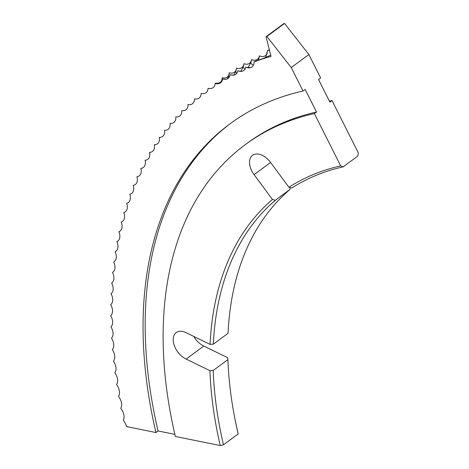 <?xml version="1.0" encoding="UTF-8"?>
<svg xmlns="http://www.w3.org/2000/svg" width="469" height="469" viewBox="0 0 469 469"><rect width="100%" height="100%" fill="white"/><g stroke="black" fill="none" stroke-linecap="round" stroke-linejoin="round"><path stroke-width="0.7" d="M270.707 55.16L262.921 58.578A516.41 322.18 -126.5 0 0 255.101 61.328L254.016 61.943A516.41 322.18 -126.5 0 1 271 56.344L266.081 36.693L266.908 36.476L291.226 67.548L308.86 54.521L284.548 23.45L266.908 36.476M230.971 123.124A472.975 295.077 -126.5 0 0 158.076 430.97L155.954 432.541L126.478 426.579A11.18 6.976 -126.5 0 0 123.288 420.201A11.18 6.976 -126.5 0 0 120.756 408.229A11.18 6.976 -126.5 0 0 118.499 396.328A11.18 6.976 -126.5 0 0 116.529 384.504A11.18 6.976 -126.5 0 0 114.841 372.761A11.18 6.976 -126.5 0 0 113.434 361.118A11.18 6.976 -126.5 0 0 112.314 349.575A11.18 6.976 -126.5 0 0 111.481 338.143A11.18 6.976 -126.5 0 0 110.936 326.834A11.18 6.976 -126.5 0 0 110.678 315.649A11.18 6.976 -126.5 0 0 110.702 304.604A11.18 6.976 -126.5 0 0 111.018 293.7A11.18 6.976 -126.5 0 0 111.622 282.942A11.18 6.976 -126.5 0 0 112.513 272.348A11.18 6.976 -126.5 0 0 113.686 261.919A11.18 6.976 -126.5 0 0 115.145 251.665A11.18 6.976 -126.5 0 0 116.892 241.594A11.18 6.976 -126.5 0 0 118.915 231.709A11.18 6.976 -126.5 0 0 121.225 222.019A11.18 6.976 -126.5 0 0 123.816 212.533A11.18 6.976 -126.5 0 0 126.677 203.259A11.18 6.976 -126.5 0 0 129.819 194.195A11.18 6.976 -126.5 0 0 133.237 185.361A11.18 6.976 -126.5 0 0 136.925 176.754A11.18 6.976 -126.5 0 0 140.876 168.377A11.18 6.976 -126.5 0 0 145.097 160.246A11.18 6.976 -126.5 0 0 149.582 152.361A11.18 6.976 -126.5 0 0 154.324 144.728A11.18 6.976 -126.5 0 0 159.325 137.353A11.18 6.976 -126.5 0 0 164.572 130.241A11.18 6.976 -126.5 0 0 170.077 123.4A11.18 6.976 -126.5 0 0 175.816 116.834A11.18 6.976 -126.5 0 0 181.802 110.543A11.18 6.976 -126.5 0 0 188.022 104.534A11.18 6.976 -126.5 0 0 194.477 98.812A11.18 6.976 -126.5 0 0 201.16 93.384A11.18 6.976 -126.5 0 0 201.265 93.407A11.18 6.976 -126.5 0 0 208.06 88.248A11.18 6.976 -126.5 0 0 208.394 88.336A11.18 6.976 -126.5 0 0 215.177 83.412A11.18 6.976 -126.5 0 0 215.746 83.57A11.18 6.976 -126.5 0 0 222.511 78.874A11.18 6.976 -126.5 0 0 223.308 79.114A11.18 6.976 -126.5 0 0 230.05 74.647A11.18 6.976 -126.5 0 0 231.076 74.97A11.18 6.976 -126.5 0 0 237.789 70.725A11.18 6.976 -126.5 0 0 239.049 71.141A11.18 6.976 -126.5 0 0 245.727 67.12A12.147 9.398 66.7 0 0 249.027 67.524L250.552 67.653M237.789 70.725A12.147 9.427 64.3 0 0 241.125 71.118L242.233 71.206M230.05 74.647A12.147 9.456 61.9 0 0 233.421 75.022L234.113 75.075M222.511 78.874A12.147 9.474 59.5 0 0 225.911 79.232L226.187 79.249M234.969 419.063A387.288 241.623 -126.5 0 0 237.894 432.524L238.176 433.96L223.473 444.823L220.26 445.55L175.33 436.463A447.156 278.973 53.5 0 1 245.246 144.675L247.374 143.109A447.156 278.973 53.5 0 1 316.499 112.009L314.377 113.574L340.687 165.897A387.288 241.623 53.5 0 0 288.922 187.242L270.549 162.421A16.433 10.254 -126.5 0 0 255.095 154.172A16.433 10.254 -126.5 0 0 252.551 155.315A16.433 10.254 -126.5 0 0 254.087 174.65L272.46 199.472L275.309 200.263A384.961 240.169 -126.5 0 0 213.336 344.176L228.045 333.312A384.961 240.169 53.5 0 1 290.018 189.4L275.309 200.263M193.761 336.42A16.433 10.254 -126.5 0 0 203.798 346.052L186.164 359.078L209.93 370.674L213.207 370.475A384.961 240.169 -126.5 0 0 223.473 444.823M272.46 199.472A387.288 241.623 53.5 0 0 210.059 344.375L186.041 332.656A16.433 10.254 -126.5 0 0 178.753 331.448A16.433 10.254 -126.5 0 0 176.215 332.591A16.433 10.254 -126.5 0 0 174.427 345.87A16.433 10.254 -126.5 0 0 186.164 359.078M222.077 79.103A11.18 6.976 53.5 0 1 215.423 83.031A12.147 9.491 50.9 0 1 215.406 83.47M229.224 72.912A11.18 6.976 53.5 0 1 222.218 77.748A12.147 9.497 53.4 0 1 221.485 81.166L221.72 81.524M267.289 52.897A11.18 6.976 53.5 0 1 259.375 55.858A11.18 6.976 53.5 0 1 251.531 59.622A11.18 6.976 53.5 0 1 243.892 63.696A11.18 6.976 53.5 0 1 236.458 68.081A11.18 6.976 53.5 0 1 229.23 72.765A12.147 9.491 55.8 0 1 228.467 76.201L229.171 77.25M269.358 49.796A516.41 322.18 -126.5 0 0 267.541 50.511L267.436 50.758A516.41 322.18 -126.5 0 1 269.411 49.984M266.081 36.693L283.716 23.667L284.548 23.45M329.402 101.152A447.156 278.973 53.5 0 1 332.011 100.548L329.889 102.119L318.539 79.554L320.661 77.983L308.86 54.521M340.687 165.897L343.173 166.847L357.882 155.984L358.322 152.871L332.011 100.548M203.798 346.052L227.565 357.648L227.911 359.612L213.207 370.475M316.499 112.009L305.149 89.444L303.027 91.009L291.226 67.548M158.076 430.97L174.843 434.364M303.027 91.009A472.975 295.077 -126.5 0 0 229.904 123.91A472.975 295.077 -126.5 0 0 155.954 432.541M245.727 67.12A11.18 6.976 -126.5 0 0 247.216 67.63A11.18 6.976 -126.5 0 0 254.016 61.943M343.173 166.847A384.961 240.169 -126.5 0 0 291.771 188.034L288.922 187.242M245.246 144.675A447.156 278.973 53.5 0 1 314.377 113.574M220.26 445.55A387.288 241.623 53.5 0 1 209.93 370.674M290.018 189.4L290.071 187.565M210.059 344.375L213.336 344.176M221.122 82.339L221.485 81.166M227.418 78.833L228.467 76.201M234.013 75.069L235.661 71.534L236.88 73.193M241.007 71.13L243.065 67.173L244.918 69.271M248.089 67.542L250.669 63.116L253.307 65.373M258.12 60.225L258.472 59.37L258.812 59.979M265.724 57.511L267.436 50.758M250.669 63.116A12.147 9.444 63.1 0 0 251.372 60.818A12.147 9.444 63.1 0 0 251.531 59.622M258.472 59.37A12.147 9.415 65.5 0 0 259.105 57.494A12.147 9.415 65.5 0 0 259.375 55.858M243.065 67.173A12.147 9.468 60.7 0 0 243.816 64.458A12.147 9.468 60.7 0 0 243.892 63.696M235.661 71.534A12.147 9.48 58.3 0 0 236.429 68.427A12.147 9.48 58.3 0 0 236.458 68.081M238.176 433.96A384.961 240.169 53.5 0 1 235.121 419.825A384.961 240.169 53.5 0 1 227.911 359.612M201.16 93.384A12.147 9.491 52.1 0 0 201.699 93.507M208.06 88.248A12.147 9.497 54.6 0 0 209.813 88.565M215.177 83.412A12.147 9.486 57 0 0 218.173 83.775M270.578 162.467L254.087 174.65"/></g></svg>
